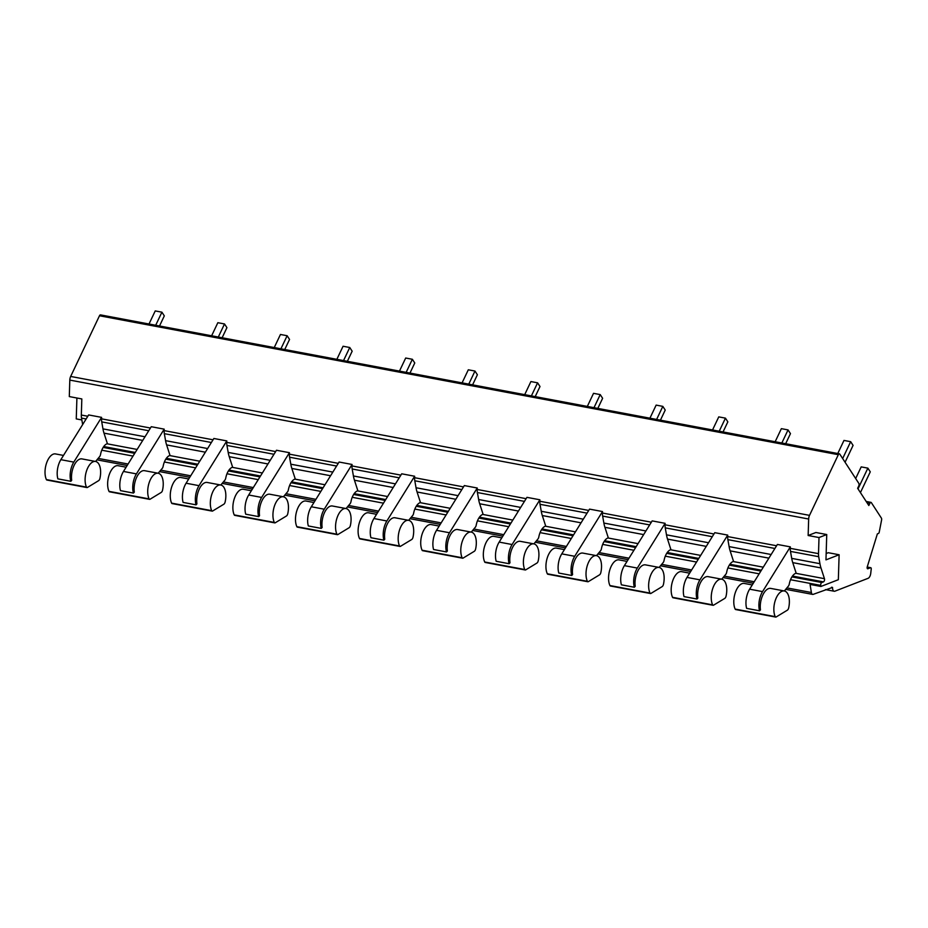 <?xml version="1.0" encoding="UTF-8"?>
<svg xmlns="http://www.w3.org/2000/svg" width="928" height="928" viewBox="0 0 928 928"><rect width="100%" height="100%" fill="white"/><g stroke="black" fill="none" stroke-linecap="round" stroke-linejoin="round"><path stroke-width="1.39" d="M839.121 554.758L825.966 559.862L826.744 534.54L815.886 532.498L808.149 535.502L808.659 519.019A4.907 2.459 -79.4 0 1 809.518 515.365L838.332 454.697A1.96 0.986 -79.4 0 1 839.388 453.815A1.96 0.986 -79.4 0 1 839.794 454.128L858.806 483.36A1.96 0.986 -79.4 0 1 858.725 486.04L857.646 488.314L868.828 505.516L869.907 503.243A1.96 0.986 -79.4 0 1 870.963 502.373A1.96 0.986 -79.4 0 1 871.369 502.674L881.403 518.114A1.96 0.986 -79.4 0 1 881.6 519.947L879.222 532.185A1.473 0.742 -79.4 0 1 878.456 533.449L877.366 533.878L867.251 566.88A1.473 0.742 100.6 0 0 867.634 568.783A1.473 0.742 100.6 0 0 867.866 568.76L870.51 567.727A1.473 0.742 -79.4 0 1 870.742 567.704A1.473 0.742 -79.4 0 1 871.23 569.084L870.731 573.376A4.907 2.459 -79.4 0 1 868.063 578.33L834.968 591.159A4.907 2.459 -79.4 0 1 834.214 591.24A4.907 2.459 -79.4 0 1 832.532 587.424L813.264 594.326A3.932 1.972 -79.4 0 1 812.65 594.396A3.932 1.972 -79.4 0 1 811.385 592.505L810.063 584.42L820.92 586.461L838.344 579.698L839.121 554.758L828.263 552.717L826.152 553.54M808.149 535.502L819.006 537.544L818.508 553.645A9.814 4.93 100.6 0 0 818.705 556.707L819.934 563.69A29.452 14.778 100.6 0 0 820.978 567.936L824.447 578.678A1.96 0.986 -79.4 0 1 824.389 580.58A1.96 0.986 -79.4 0 1 823.461 581.879L821.802 582.517A1.96 0.986 100.6 0 0 820.746 585.394L820.92 586.461M82.662 424.56L81.525 418.099A9.814 4.93 -79.4 0 1 81.328 415.036L81.826 398.936L69.298 396.581L69.809 380.086A4.907 2.459 -79.4 0 1 70.667 376.443L99.482 315.764A1.96 0.986 -79.4 0 1 100.537 314.894L839.388 453.815M76.908 398.008L76.258 418.899L81.85 419.943M759.568 610.798L760.45 609.87A14.767 7.401 -79.4 0 1 762.874 594.894A14.767 7.401 -79.4 0 1 770.739 588.41L784.346 590.974A14.767 7.401 -79.4 0 1 788.672 607.898A2.946 1.473 -79.4 0 1 787.373 610.172L776.144 616.981A1.96 0.986 -79.4 0 1 775.715 617.074A1.96 0.986 -79.4 0 1 775.228 616.633A14.767 7.401 -79.4 0 1 775.483 599.848A14.767 7.401 -79.4 0 1 784.346 590.974L788.394 586.102A2.946 1.473 -79.4 0 0 789.276 584.037A12.261 6.148 100.6 0 1 796.166 573.179L792.756 562.635A29.452 14.778 -79.4 0 1 791.712 558.378L790.494 551.406A9.814 4.93 -79.4 0 1 790.285 548.344L790.331 546.87L777.397 544.446L749.615 589.187A14.732 7.389 -79.4 0 0 746.634 608.362L759.568 610.798A14.732 7.389 -79.4 0 1 762.549 591.612L790.331 546.87M721.706 579.2L725.777 574.328A2.946 1.473 -79.4 0 0 726.67 572.263A12.261 6.148 100.6 0 1 733.549 561.405L730.139 550.861A29.452 14.778 -79.4 0 1 729.106 546.604L727.877 539.632A9.814 4.93 -79.4 0 1 727.68 536.57L727.714 535.096L714.78 532.672L686.998 577.413A14.732 7.389 -79.4 0 0 684.017 596.6L696.963 599.024A14.732 7.389 -79.4 0 1 699.944 579.838L727.714 535.096M634.346 587.25L635.216 586.322A14.767 7.401 -79.4 0 1 637.64 571.346A14.767 7.401 -79.4 0 1 645.505 564.874L659.124 567.426A14.767 7.401 -79.4 0 1 663.45 584.35A2.946 1.473 -79.4 0 1 662.14 586.624L650.922 593.433A1.96 0.986 -79.4 0 1 650.493 593.526A1.96 0.986 -79.4 0 1 650.006 593.085A14.767 7.401 -79.4 0 1 650.261 576.3A14.767 7.401 -79.4 0 1 659.124 567.426L663.16 562.554A2.946 1.473 -79.4 0 0 664.054 560.489A12.261 6.148 100.6 0 1 670.932 549.631L667.522 539.087A29.452 14.778 -79.4 0 1 666.49 534.83L665.26 527.858A9.814 4.93 -79.4 0 1 665.063 524.796L665.109 523.322L652.164 520.898L624.382 565.639A14.732 7.389 -79.4 0 0 621.4 584.826L634.346 587.25A14.732 7.389 -79.4 0 1 637.327 568.064L665.109 523.322M596.472 555.652L600.544 550.78A2.946 1.473 -79.4 0 0 601.437 548.715A12.261 6.148 100.6 0 1 608.316 537.857L604.917 527.313A29.452 14.778 -79.4 0 1 603.873 523.056L602.643 516.084A9.814 4.93 -79.4 0 1 602.446 513.022L602.492 511.548L589.547 509.124L561.776 553.865A14.732 7.389 -79.4 0 0 558.784 573.052L571.729 575.476A14.732 7.389 -79.4 0 1 574.71 556.29L602.492 511.548M509.112 563.714L509.994 562.774A14.767 7.401 -79.4 0 1 512.418 547.798A14.767 7.401 -79.4 0 1 520.283 541.326L533.89 543.878A14.767 7.401 -79.4 0 1 538.217 560.802A2.946 1.473 -79.4 0 1 536.906 563.076L525.689 569.885A1.96 0.986 -79.4 0 1 525.26 569.978A1.96 0.986 -79.4 0 1 524.772 569.537A14.767 7.401 -79.4 0 1 525.028 552.752A14.767 7.401 -79.4 0 1 533.89 543.878L537.938 539.006A2.946 1.473 -79.4 0 0 538.82 536.941A12.261 6.148 100.6 0 1 545.71 526.083L542.3 515.539A29.452 14.778 -79.4 0 1 541.256 511.282L540.026 504.31A9.814 4.93 -79.4 0 1 539.829 501.248L539.876 499.786L526.942 497.35L499.16 542.091A14.732 7.389 -79.4 0 0 496.178 561.278L509.112 563.714A14.732 7.389 -79.4 0 1 512.094 544.527L539.876 499.786M446.496 551.94L447.377 551.012A14.767 7.401 -79.4 0 1 449.802 536.024A14.767 7.401 -79.4 0 1 457.666 529.552L471.273 532.104A14.767 7.401 -79.4 0 1 475.612 549.04A2.946 1.473 -79.4 0 1 474.301 551.302L463.072 558.111A1.96 0.986 -79.4 0 1 462.643 558.204A1.96 0.986 -79.4 0 1 462.156 557.763A14.767 7.401 -79.4 0 1 462.411 540.978A14.767 7.401 -79.4 0 1 471.273 532.104L475.322 527.243A2.946 1.473 -79.4 0 0 476.215 525.167A12.261 6.148 100.6 0 1 483.094 514.309L479.683 503.765A29.452 14.778 -79.4 0 1 478.639 499.519L477.421 492.536A9.814 4.93 -79.4 0 1 477.212 489.474L477.259 488.012L464.325 485.576L436.543 530.317A14.732 7.389 -79.4 0 0 433.562 549.504L446.496 551.94A14.732 7.389 -79.4 0 1 449.488 532.753L477.259 488.012M408.633 520.33L412.705 515.469A2.946 1.473 -79.4 0 0 413.598 513.393A12.261 6.148 100.6 0 1 420.477 502.535L417.066 491.991A29.452 14.778 -79.4 0 1 416.034 487.745L414.804 480.762A9.814 4.93 -79.4 0 1 414.607 477.7L414.642 476.238L401.708 473.802L373.926 518.543A14.732 7.389 -79.4 0 0 370.945 537.73L383.89 540.166A14.732 7.389 -79.4 0 1 386.872 520.979L414.642 476.238M321.274 528.392L322.144 527.464A14.767 7.401 -79.4 0 1 324.568 512.476A14.767 7.401 -79.4 0 1 332.433 506.004L346.051 508.556A14.767 7.401 -79.4 0 1 350.378 525.492A2.946 1.473 -79.4 0 1 349.067 527.754L337.85 534.563A1.96 0.986 -79.4 0 1 337.421 534.667A1.96 0.986 -79.4 0 1 336.934 534.215A14.767 7.401 -79.4 0 1 337.189 517.43A14.767 7.401 -79.4 0 1 346.051 508.556L350.088 503.695A2.946 1.473 -79.4 0 0 350.981 501.63A12.261 6.148 100.6 0 1 357.86 490.761L354.45 480.217A29.452 14.778 -79.4 0 1 353.417 475.971L352.188 468.988A9.814 4.93 -79.4 0 1 351.99 465.926L352.037 464.464L339.091 462.028L311.309 506.769A14.732 7.389 -79.4 0 0 308.328 525.956L321.274 528.392A14.732 7.389 -79.4 0 1 324.255 509.205L352.037 464.464M283.4 496.782L287.471 491.921A2.946 1.473 -79.4 0 0 288.364 489.856A12.261 6.148 100.6 0 1 295.255 478.987L291.844 468.454A29.452 14.778 -79.4 0 1 290.8 464.197L289.571 457.214A9.814 4.93 -79.4 0 1 289.374 454.152L289.42 452.69L276.474 450.254L248.704 494.995A14.732 7.389 -79.4 0 0 245.711 514.182L258.657 516.618A14.732 7.389 -79.4 0 1 261.638 497.431L289.42 452.69M196.04 504.844L196.922 503.916A14.767 7.401 -79.4 0 1 199.346 488.928A14.767 7.401 -79.4 0 1 207.211 482.456L220.818 485.019A14.767 7.401 -79.4 0 1 225.144 501.944A2.946 1.473 -79.4 0 1 223.845 504.206L212.616 511.026A1.96 0.986 -79.4 0 1 212.187 511.119A1.96 0.986 -79.4 0 1 211.7 510.667A14.767 7.401 -79.4 0 1 211.955 493.893A14.767 7.401 -79.4 0 1 220.818 485.019L224.866 480.147A2.946 1.473 -79.4 0 0 225.748 478.082A12.261 6.148 100.6 0 1 232.638 467.213L229.228 456.68A29.452 14.778 -79.4 0 1 228.184 452.423L226.954 445.44A9.814 4.93 -79.4 0 1 226.757 442.378L226.803 440.916L213.869 438.48L186.087 483.221A14.732 7.389 -79.4 0 0 183.106 502.408L196.04 504.844A14.732 7.389 -79.4 0 1 199.021 485.657L226.803 440.916M158.178 473.234L162.249 468.373A2.946 1.473 -79.4 0 0 163.142 466.308A12.261 6.148 100.6 0 1 170.021 455.439L166.611 444.906A29.452 14.778 -79.4 0 1 165.567 440.649L164.349 433.666A9.814 4.93 -79.4 0 1 164.14 430.604L164.186 429.142L151.252 426.706L123.47 471.447A14.732 7.389 -79.4 0 0 120.489 490.634L133.423 493.07A14.732 7.389 -79.4 0 1 136.416 473.883L164.186 429.142M70.818 481.296L71.688 480.368A14.767 7.401 -79.4 0 1 74.112 465.38A14.767 7.401 -79.4 0 1 81.977 458.908L95.584 461.471A14.767 7.401 -79.4 0 1 99.922 478.396A2.946 1.473 -79.4 0 1 98.612 480.669L87.394 487.478A1.96 0.986 -79.4 0 1 86.965 487.571A1.96 0.986 -79.4 0 1 86.478 487.119A14.767 7.401 -79.4 0 1 86.733 470.345A14.767 7.401 -79.4 0 1 95.584 461.471L99.632 456.599A2.946 1.473 -79.4 0 0 100.526 454.534A12.261 6.148 100.6 0 1 107.404 443.665L103.994 433.132A29.452 14.778 -79.4 0 1 102.962 428.875L101.732 421.892A9.814 4.93 -79.4 0 1 101.535 418.83L101.581 417.368L88.636 414.932L60.854 459.673A14.732 7.389 -79.4 0 0 57.872 478.86L70.818 481.296A14.732 7.389 -79.4 0 1 73.799 462.109L101.581 417.368M155.695 325.264L161.913 312.179L164.314 315.88L159.523 325.983M149.014 324.011L155.231 310.926L161.913 312.179M218.312 337.038L224.518 323.953L226.931 327.654L222.128 337.757M224.518 323.953L217.848 322.7L211.63 335.785M280.917 348.812L287.135 335.727L289.548 339.428L284.745 349.531M287.135 335.727L280.453 334.474L274.247 347.559M343.534 360.586L349.752 347.501L352.164 351.202L347.362 361.305M349.752 347.501L343.07 346.248L336.852 359.333M406.151 372.36L412.368 359.275L414.77 362.976L409.979 373.079M412.368 359.275L405.687 358.022L399.469 371.107M468.768 384.134L474.974 371.049L477.386 374.75L472.596 384.853M474.974 371.049L468.304 369.796L462.086 382.881M531.384 395.908L537.59 382.823L540.003 386.524L535.201 396.627M537.59 382.823L530.909 381.559L524.703 394.655M593.99 407.682L600.207 394.597L602.62 398.298L597.818 408.401M600.207 394.597L593.526 393.333L587.32 406.429M656.606 419.456L662.824 406.371L665.225 410.072L660.434 420.175M662.824 406.371L656.142 405.107L649.925 418.203M719.223 431.23L725.441 418.145L727.842 421.846L723.051 431.949M725.441 418.145L718.759 416.881L712.542 429.966M781.84 443.004L788.046 429.908L790.459 433.62L785.668 443.723M788.046 429.908L781.376 428.655L775.158 441.74M842.659 458.536L850.663 441.682L853.076 445.394L845.072 462.248M858.017 488.894L867.877 468.141L870.278 471.842L860.43 492.594M850.663 441.682L843.981 440.429L837.775 453.514M855.662 478.535L861.196 466.888L867.877 468.141M826.744 534.54L819.006 537.544M149.083 498.893A14.767 7.401 -79.4 0 1 149.35 482.119A14.767 7.401 -79.4 0 1 158.201 473.245A14.767 7.401 -79.4 0 1 162.539 490.17A2.946 1.473 -79.4 0 1 161.228 492.432L150 499.252A1.96 0.986 -79.4 0 1 149.57 499.345A1.96 0.986 -79.4 0 1 149.083 498.893L109.017 491.364A14.767 7.401 -79.4 0 1 109.272 474.579A14.767 7.401 -79.4 0 1 118.134 465.705L126.104 467.202M133.423 493.07L134.305 492.142A14.767 7.401 -79.4 0 1 136.729 477.154A14.767 7.401 -79.4 0 1 144.594 470.682L158.201 473.245M47.316 479.938A1.96 0.986 -79.4 0 1 46.887 480.031A1.96 0.986 -79.4 0 1 46.4 479.59A14.767 7.401 -79.4 0 1 46.655 462.805A14.767 7.401 -79.4 0 1 55.518 453.931L63.487 455.428M172.55 503.486A1.96 0.986 -79.4 0 1 172.121 503.579A1.96 0.986 -79.4 0 1 171.634 503.138A14.767 7.401 -79.4 0 1 171.889 486.353A14.767 7.401 -79.4 0 1 180.74 477.479L188.72 478.976M274.317 522.441A14.767 7.401 -79.4 0 1 274.572 505.656A14.767 7.401 -79.4 0 1 283.434 496.793A14.767 7.401 -79.4 0 1 287.761 513.718A2.946 1.473 -79.4 0 1 286.45 515.98L275.233 522.789A1.96 0.986 -79.4 0 1 274.804 522.893A1.96 0.986 -79.4 0 1 274.317 522.441L234.239 514.912A14.767 7.401 -79.4 0 1 234.506 498.127A14.767 7.401 -79.4 0 1 243.356 489.253L251.337 490.75M258.657 516.618L259.538 515.69A14.767 7.401 -79.4 0 1 261.963 500.702A14.767 7.401 -79.4 0 1 269.828 494.23L283.434 496.793M235.155 515.26A1.96 0.986 -79.4 0 1 234.726 515.353A1.96 0.986 -79.4 0 1 234.239 514.912M297.772 527.034A1.96 0.986 -79.4 0 1 297.343 527.127A1.96 0.986 -79.4 0 1 296.856 526.675A14.767 7.401 -79.4 0 1 297.111 509.901A14.767 7.401 -79.4 0 1 305.973 501.027L313.954 502.524M399.55 545.989A14.767 7.401 -79.4 0 1 399.806 529.204A14.767 7.401 -79.4 0 1 408.656 520.33A14.767 7.401 -79.4 0 1 412.995 537.266A2.946 1.473 -79.4 0 1 411.684 539.528L400.455 546.337A1.96 0.986 -79.4 0 1 400.026 546.441A1.96 0.986 -79.4 0 1 399.55 545.989L359.472 538.449A14.767 7.401 -79.4 0 1 359.728 521.675A14.767 7.401 -79.4 0 1 368.59 512.801L376.559 514.298M383.89 540.166L384.76 539.238A14.767 7.401 -79.4 0 1 387.185 524.25A14.767 7.401 -79.4 0 1 395.05 517.778L408.656 520.33M360.389 538.808A1.96 0.986 -79.4 0 1 359.96 538.901A1.96 0.986 -79.4 0 1 359.472 538.449M423.006 550.582A1.96 0.986 -79.4 0 1 422.576 550.675A1.96 0.986 -79.4 0 1 422.089 550.223A14.767 7.401 -79.4 0 1 422.344 533.449A14.767 7.401 -79.4 0 1 431.207 524.575L439.176 526.072M485.611 562.356A1.96 0.986 -79.4 0 1 485.182 562.449A1.96 0.986 -79.4 0 1 484.706 561.997A14.767 7.401 -79.4 0 1 484.961 545.223A14.767 7.401 -79.4 0 1 493.812 536.349L501.793 537.846M587.389 581.311A14.767 7.401 -79.4 0 1 587.644 564.526A14.767 7.401 -79.4 0 1 596.507 555.652A14.767 7.401 -79.4 0 1 600.834 572.576A2.946 1.473 -79.4 0 1 599.523 574.85L588.306 581.659A1.96 0.986 -79.4 0 1 587.876 581.752A1.96 0.986 -79.4 0 1 587.389 581.311L547.311 573.771A14.767 7.401 -79.4 0 1 547.566 556.997A14.767 7.401 -79.4 0 1 556.429 548.123L564.41 549.62M571.729 575.476L572.599 574.548A14.767 7.401 -79.4 0 1 575.035 559.572A14.767 7.401 -79.4 0 1 582.9 553.1L596.507 555.652M548.228 574.13A1.96 0.986 -79.4 0 1 547.798 574.223A1.96 0.986 -79.4 0 1 547.311 573.771M610.844 585.904A1.96 0.986 -79.4 0 1 610.415 585.997A1.96 0.986 -79.4 0 1 609.928 585.545A14.767 7.401 -79.4 0 1 610.183 568.76A14.767 7.401 -79.4 0 1 619.046 559.897L627.015 561.394M712.611 604.859A14.767 7.401 -79.4 0 1 712.878 588.074A14.767 7.401 -79.4 0 1 721.729 579.2A14.767 7.401 -79.4 0 1 726.067 596.124A2.946 1.473 -79.4 0 1 724.756 598.398L713.528 605.207A1.96 0.986 -79.4 0 1 713.098 605.3A1.96 0.986 -79.4 0 1 712.611 604.859L672.545 597.319A14.767 7.401 -79.4 0 1 672.8 580.534A14.767 7.401 -79.4 0 1 681.662 571.66L689.632 573.168M696.963 599.024L697.833 598.096A14.767 7.401 -79.4 0 1 700.257 583.12A14.767 7.401 -79.4 0 1 708.122 576.636L721.729 579.2M673.461 597.667A1.96 0.986 -79.4 0 1 673.032 597.771A1.96 0.986 -79.4 0 1 672.545 597.319M736.078 609.441A1.96 0.986 -79.4 0 1 735.649 609.545A1.96 0.986 -79.4 0 1 735.162 609.093A14.767 7.401 -79.4 0 1 735.417 592.308A14.767 7.401 -79.4 0 1 744.279 583.434L752.248 584.942M109.933 491.712A1.96 0.986 -79.4 0 1 109.504 491.805A1.96 0.986 -79.4 0 1 109.017 491.364M101.767 450.208L133.006 456.089M164.384 461.982L195.622 467.863M227 473.756L258.239 479.637M289.606 485.53L320.856 491.411M352.222 497.304L383.473 503.173M414.839 509.078L446.078 514.947M477.456 520.852L508.695 526.721M540.061 532.626L571.312 538.495M602.678 544.4L633.928 550.269M665.295 556.174L696.534 562.043M727.912 567.948L759.15 573.817M790.528 579.722L820.746 585.394M811.385 592.505L786.886 587.9M754.22 581.752L724.281 576.126M691.615 569.978L661.664 564.352M628.998 558.204L599.047 552.578M566.382 546.441L536.43 540.804M503.765 534.667L473.814 529.03M441.148 522.893L411.208 517.256M378.543 511.119L348.592 505.482M315.926 499.345L285.975 493.708M253.309 487.571L223.358 481.934M190.692 475.797L160.741 470.16M128.076 464.023L98.136 458.397M808.659 519.019L69.809 380.086M790.285 548.344L818.508 553.645M776.574 545.757L727.68 536.57M713.957 533.983L665.063 524.796M651.34 522.22L602.446 513.022M588.735 510.446L539.829 501.248M526.118 498.672L477.212 489.474M463.501 486.898L414.607 477.7M400.884 475.124L351.99 465.926M338.268 463.35L289.374 454.152M275.662 451.576L226.757 442.378M213.046 439.802L164.14 430.604M150.429 428.028L101.535 418.83M87.812 416.254L81.328 415.036M809.518 515.365L70.667 376.443M838.332 454.697L99.482 315.764M869.907 503.243L866.996 502.698M870.51 567.727L867.204 567.101M832.532 587.424L831.558 587.238M103.17 447.4L134.722 453.328M165.787 459.174L197.339 465.102M228.404 470.948L259.944 476.876M291.009 482.711L322.561 488.65M353.626 494.485L385.178 500.424M416.243 506.259L447.795 512.198M478.86 518.033L510.412 523.972M541.476 529.807L573.017 535.746M604.082 541.581L635.634 547.52M666.698 553.355L698.25 559.294M729.315 565.129L760.867 571.056M791.932 576.903L821.802 582.517M103.739 446.542L135.256 452.47M166.356 458.316L197.873 464.244M228.972 470.09L260.478 476.018M291.589 481.864L323.095 487.792M354.194 493.638L385.712 499.566M416.811 505.412L448.328 511.34M479.428 517.186L510.945 523.114M542.045 528.96L573.55 534.888M604.662 540.734L636.167 546.662M667.267 552.508L698.784 558.436M729.884 564.282L761.401 570.198M792.5 576.056L823.461 581.879M107.022 443.781L137.135 449.442M169.638 455.555L199.752 461.216M232.255 467.329L262.357 472.99M294.872 479.103L324.974 484.764M357.489 490.877L387.591 496.538M420.094 502.651L450.208 508.312M482.711 514.425L512.813 520.086M545.328 526.199L575.43 531.86M607.944 537.973L638.046 543.634M670.561 549.747L700.663 555.408M733.166 561.521L763.28 567.182M795.783 573.295L824.447 578.678M142.738 440.417L103.994 433.132M205.355 452.191L166.611 444.906M267.972 463.965L229.228 456.68M330.588 475.739L291.844 468.454M393.194 487.502L354.45 480.217M455.81 499.276L417.066 491.991M518.427 511.05L479.683 503.765M581.044 522.824L542.3 515.539M643.649 534.598L604.917 527.313M706.266 546.372L667.522 539.087M768.883 558.146L730.139 550.861M792.756 562.635L820.978 567.936M145 436.775L102.962 428.875M207.617 448.549L165.567 440.649M270.222 460.323L228.184 452.423M332.839 472.097L290.8 464.197M395.456 483.871L353.417 475.971M458.072 495.645L416.034 487.745M520.678 507.419L478.639 499.519M583.294 519.193L541.256 511.282M645.911 530.967L603.873 523.056M708.528 542.741L666.49 534.83M771.145 554.515L729.106 546.604M791.712 558.378L819.934 563.69M136.416 473.883L123.47 471.447M148.747 430.743L101.732 421.892M211.364 442.505L164.349 433.666M273.98 454.279L226.954 445.44M336.597 466.053L289.571 457.214M399.202 477.827L352.188 468.988M461.819 489.601L414.804 480.762M524.436 501.375L477.421 492.536M587.053 513.149L540.026 504.31M649.658 524.923L602.643 516.084M712.275 536.697L665.26 527.858M774.892 548.471L727.877 539.632M790.494 551.406L818.705 556.707M86.13 418.969L81.525 418.099M46.4 479.59L86.478 487.119M73.799 462.109L60.854 459.673M171.634 503.138L211.7 510.667M199.021 485.657L186.087 483.221M261.638 497.431L248.704 494.995M296.856 526.675L336.934 534.215M324.255 509.205L311.309 506.769M386.872 520.979L373.926 518.543M422.089 550.223L462.156 557.763M449.488 532.753L436.543 530.317M484.706 561.997L524.772 569.537M512.094 544.527L499.16 542.091M574.71 556.29L561.776 553.865M609.928 585.545L650.006 593.085M637.327 568.064L624.382 565.639M699.944 579.838L686.998 577.413M735.162 609.093L775.228 616.633M762.549 591.612L749.615 589.187M870.963 502.373L866.195 501.468M870.742 567.704L867.216 567.043M834.214 591.24L825.468 589.605M812.65 594.396L785.691 589.326M753.304 583.236L723.074 577.552M690.687 571.462L660.458 565.778M628.07 559.688L597.852 554.004M565.465 547.914L535.236 542.23M502.848 536.14L472.619 530.456M440.232 524.366L410.002 518.694M377.615 512.604L347.397 506.92M315.01 500.83L284.78 495.146M252.393 489.056L222.163 483.372M189.776 477.282L159.546 471.598M127.159 465.508L96.93 459.824M86.965 487.571L46.887 480.031M212.187 511.119L172.121 503.579M274.804 522.893L234.726 515.353M337.421 534.667L297.343 527.127M400.026 546.441L359.96 538.901M462.643 558.204L422.576 550.675M525.26 569.978L485.182 562.449M587.876 581.752L547.798 574.223M650.493 593.526L610.415 585.997M713.098 605.3L673.032 597.771M775.715 617.074L735.649 609.545M149.57 499.345L109.504 491.805"/></g></svg>
